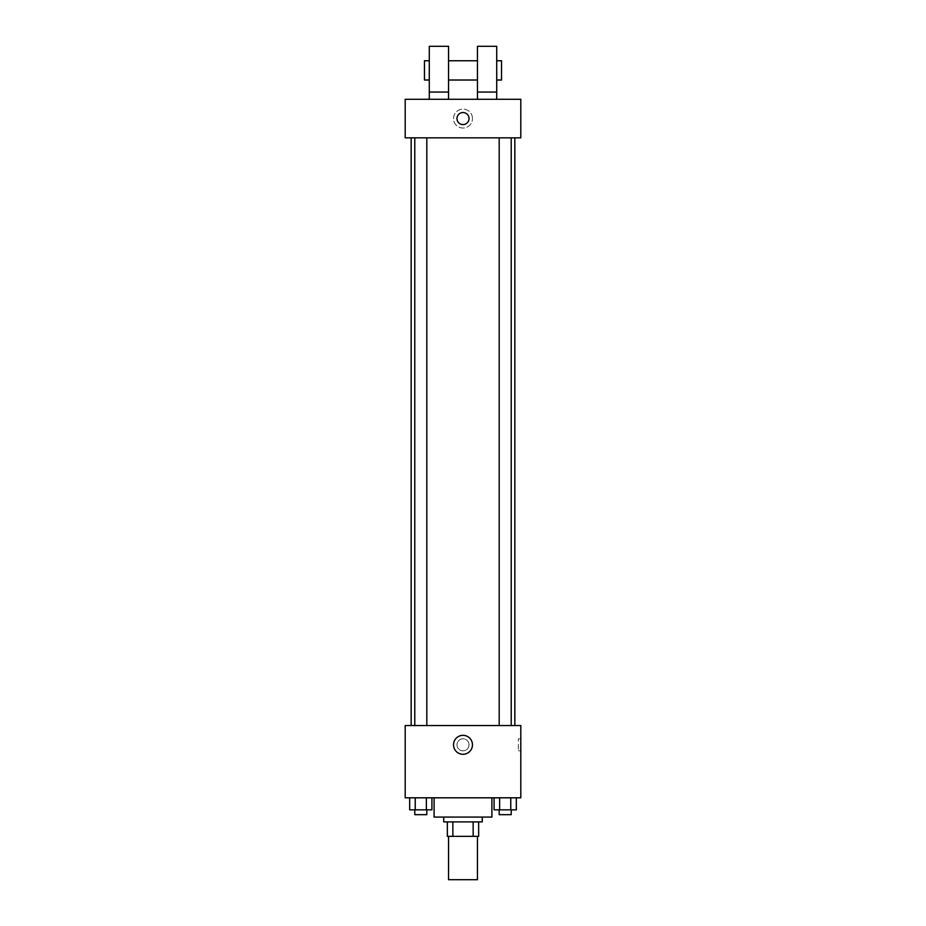 <?xml version="1.0" encoding="UTF-8"?>
<svg xmlns="http://www.w3.org/2000/svg" width="926" height="926" viewBox="0 0 926 926"><rect width="100%" height="100%" fill="white"/><g stroke="black" fill="none" stroke-linecap="round" stroke-linejoin="round"><path stroke-width="0.69" stroke-dasharray="4.63 3.47" d="M477.457 879.7L448.543 879.7M477.457 836.34L448.543 836.34L477.457 836.34M452.86 836.34L447.339 836.34L447.339 821.894L452.86 821.894L452.86 836.34L478.661 836.34M473.14 821.894L452.86 821.894L473.14 821.894L473.14 836.34M452.86 821.894L447.339 821.894M443.728 821.894L482.272 821.894M463 817.079L443.728 817.079L463 817.079M491.903 817.079L434.097 817.079M491.903 797.807L434.097 797.807L491.903 797.807M409.674 797.807L409.674 809.845L415.242 809.845L409.674 809.845L415.242 809.845L415.242 797.807L426.365 797.807L409.674 797.807L431.921 797.807L415.242 797.807L415.242 809.845L431.921 809.845L426.365 809.845L431.921 809.845L431.921 797.807L426.365 797.807L431.921 797.807L426.365 797.807L426.365 809.845L415.242 809.845L426.365 809.845L426.365 797.807L431.921 797.807L415.242 797.807L431.921 797.807M405.194 797.807L520.806 797.807L520.806 725.544L405.194 725.544L405.194 797.807M494.079 797.807L494.079 809.845L499.635 809.845L494.079 809.845L499.635 809.845L499.635 797.807L510.758 797.807L494.079 797.807L516.326 797.807L499.635 797.807L499.635 809.845L516.326 809.845L510.758 809.845L516.326 809.845L516.326 797.807L510.758 797.807L516.326 797.807L510.758 797.807L510.758 809.845L499.635 809.845L510.758 809.845L510.758 797.807L516.326 797.807L499.635 797.807L516.326 797.807M469.019 744.817A6.019 6.019 0 0 0 459.99 739.596A6.019 6.019 0 0 0 459.99 750.025A6.019 6.019 0 0 0 469.019 744.817A6.019 6.019 0 0 0 459.99 739.596A6.019 6.019 0 0 0 459.99 750.025A6.019 6.019 0 0 0 469.019 744.817M514.833 725.544L411.167 725.544L514.833 725.544M426.817 725.544L414.779 725.544L426.817 725.544L414.779 725.544L426.817 725.544L426.817 137.835L414.779 137.835L426.817 137.835M511.221 725.544L499.183 725.544L511.221 725.544L499.183 725.544L511.221 725.544L511.221 137.835L499.183 137.835L511.221 137.835M405.194 750.836L405.194 738.798L405.194 750.836M520.806 738.798L520.806 750.836L520.806 738.798L518.375 738.798L518.375 750.836L518.375 738.798M472.468 744.817A9.468 9.468 0 0 1 458.266 753.023A9.468 9.468 0 0 1 458.266 736.61A9.468 9.468 0 0 1 472.468 744.817M514.833 137.835L411.167 137.835L514.833 137.835M405.194 137.835L520.806 137.835L520.806 99.29L405.194 99.29L405.194 137.835M472.468 118.563A9.468 9.468 0 0 0 458.266 110.356A9.468 9.468 0 0 0 458.266 126.769A9.468 9.468 0 0 0 472.468 118.563A9.468 9.468 0 0 1 458.266 126.769A9.468 9.468 0 0 1 458.266 110.356A9.468 9.468 0 0 1 472.468 118.563M405.194 118.563L405.194 112.544L405.194 118.563M463 112.544A6.019 6.019 0 0 0 457.78 121.572A6.019 6.019 0 0 0 468.22 121.572A6.019 6.019 0 0 0 463 112.544M520.806 118.563L520.806 112.544L520.806 118.563M477.457 99.29L496.718 99.29L477.457 99.29L477.457 92.068L496.718 92.068L496.718 99.29M429.282 99.29L448.543 99.29L448.543 46.3L429.282 46.3L429.282 99.29L448.543 99.29M448.543 80.018L448.543 60.757L448.543 80.018M477.457 80.018L477.457 60.757L477.457 80.018M496.718 92.068L496.718 46.3L477.457 46.3L477.457 92.068M496.718 70.388L496.718 60.757L496.718 70.388M501.533 60.757L501.533 80.018M429.282 60.757L429.282 80.018L429.282 60.757M424.467 80.018L424.467 60.757M429.282 92.068L448.543 92.068M511.221 809.845L499.183 809.845L511.221 809.845L499.183 809.845L511.221 809.845L511.221 814.672L499.183 814.672L511.221 814.672L499.183 814.672L499.183 809.845M426.817 809.845L414.779 809.845L426.817 809.845L414.779 809.845L426.817 809.845L426.817 814.672L414.779 814.672L426.817 814.672L414.779 814.672L414.779 809.845M510.758 797.807L510.758 809.845M499.635 797.807L499.635 809.845M426.365 797.807L426.365 809.845M415.242 797.807L415.242 809.845M518.375 750.836L520.806 750.836M414.779 137.835L414.779 725.544M499.183 137.835L499.183 725.544"/><path stroke-width="1.39" d="M448.543 836.34L448.543 879.7L477.457 879.7L477.457 836.34M473.14 821.894L473.14 836.34L447.339 836.34L447.339 821.894M473.14 836.34L478.661 836.34L478.661 821.894L478.661 836.34M482.272 817.079L482.272 821.894L443.728 821.894L443.728 817.079M452.86 821.894L452.86 836.34M434.097 797.807L434.097 817.079L491.903 817.079L491.903 797.807M520.806 797.807L405.194 797.807L405.194 725.544L520.806 725.544L520.806 797.807M472.468 744.817A9.468 9.468 0 0 1 458.266 753.023A9.468 9.468 0 0 1 458.266 736.61A9.468 9.468 0 0 1 472.468 744.817M514.833 137.835L514.833 725.544M499.183 725.544L499.183 137.835M426.817 137.835L426.817 725.544M520.806 137.835L405.194 137.835L405.194 99.29L520.806 99.29L520.806 137.835M463 112.544A6.019 6.019 0 0 1 468.22 121.572A6.019 6.019 0 0 1 457.78 121.572A6.019 6.019 0 0 1 463 112.544M429.282 99.29L429.282 46.3L448.543 46.3L448.543 99.29M448.543 80.018L477.457 80.018M477.457 99.29L477.457 46.3L496.718 46.3L496.718 99.29M496.718 80.018L501.533 80.018L501.533 60.757L496.718 60.757M429.282 60.757L424.467 60.757L424.467 80.018L429.282 80.018M429.282 92.068L448.543 92.068M477.457 92.068L496.718 92.068M516.326 797.807L516.326 809.845L494.079 809.845L494.079 797.807M510.758 797.807L510.758 809.845M499.635 797.807L499.635 809.845M511.221 809.845L511.221 814.672L499.183 814.672L499.183 809.845M431.921 797.807L431.921 809.845L409.674 809.845L409.674 797.807M426.365 797.807L426.365 809.845M415.242 797.807L415.242 809.845M426.817 809.845L426.817 814.672L414.779 814.672L414.779 809.845M411.167 137.835L411.167 725.544M511.221 725.544L511.221 137.835M414.779 137.835L414.779 725.544M448.543 60.757L477.457 60.757"/></g></svg>
